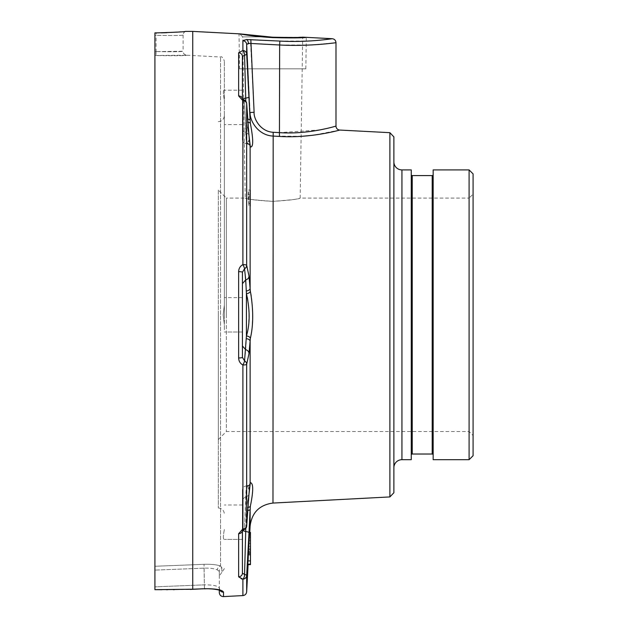 <?xml version="1.0" encoding="UTF-8"?>
<svg xmlns="http://www.w3.org/2000/svg" width="628" height="628" viewBox="0 0 628 628"><rect width="100%" height="100%" fill="white"/><g stroke="black" fill="none" stroke-linecap="round" stroke-linejoin="round"><path stroke-width="0.47" stroke-dasharray="3.14 2.35" d="M272.693 37.209L298.716 37.35M301.212 37.24L302.688 37.162L300.168 198.087L469.1 198.087L469.1 314.809L469.1 198.087L473.088 194.099L473.088 314.809L473.088 194.099M301.919 136.3L272.976 136.072C257.378 135.24 249.442 119.665 250.125 112.491L246.671 44.447A3.996 3.894 0 0 0 242.895 40.757C243.405 39.729 246.05 39.321 250.823 39.517L279.853 41.071L309.345 41.008M309.58 40.993L323.247 39.839M328.295 39.242L332.204 38.708M242.424 98.871L242.424 99.028A3.996 3.109 180 0 0 242.416 98.863L242.424 56.473A3.996 3.721 0 0 0 238.64 52.76L242.895 50.468L242.895 40.757M250.125 525.911L250.36 506.199C253.469 489.895 253.469 482.045 250.36 482.649L249.002 493.993L246.671 526.068L246.671 364.326L249.002 353.564L250.36 338.359C253.445 329.237 252.935 297.994 250.36 291.259L249.002 276.045L246.671 265.283L246.671 103.542A3.996 3.046 0 0 0 242.895 100.661L238.64 95.919L238.64 52.76M242.424 345.942L242.424 283.675L242.424 345.942L245.713 349.733L244.551 360.88A3.996 0.518 -63 0 1 242.895 365.001A3.996 0.714 0 0 0 246.671 364.326A3.996 3.878 12.7 0 0 244.551 360.88L242.424 357.356L242.424 272.254A3.996 0.612 0 0 0 238.64 271.641C238.766 268.462 240.186 266.115 242.895 264.608L242.895 100.661A3.996 1.295 -69.2 0 1 244.096 99.97L242.424 99.028L244.551 101.21A3.996 2.74 175.9 0 1 246.663 103.416A3.996 2.74 175.9 0 0 244.551 101.21A3.996 1.295 110.8 0 0 244.104 99.97A3.996 1.295 -69.2 0 1 244.551 101.202M242.895 431.522L242.895 365.001C240.516 364.067 239.095 361.728 238.64 357.968L238.64 271.641M246.671 591.804L246.671 575.593A3.996 1.138 3.1 0 0 244.551 574.479L242.424 573.136L242.424 530.582A3.996 3.109 0 0 1 238.64 533.69L242.895 528.949L242.895 488.074M242.424 573.136L242.424 499.393L242.424 573.136L242.424 530.527L245.713 531.539L244.551 574.479A3.996 1.813 -82.7 0 1 242.895 579.149L242.534 579.095M241.293 578.843L238.64 576.849L238.64 533.69M223.505 596.6L223.505 592.141C222.241 589.786 215.899 588.648 204.469 588.726L192.741 589.205L192.741 31.4M259.278 36.243L267.473 36.879L242.691 36.879L239.668 33.857L244.818 34.603M250.242 35.294L254.521 35.78M268.76 36.974L270.707 37.091M272.693 201.36C257.347 200.473 248.241 199.39 245.36 198.126C245.564 198.95 254.67 200.034 272.693 201.36C257.347 200.473 248.241 199.39 245.36 198.126C245.564 198.95 254.67 200.034 272.693 201.36C288.032 200.473 297.138 199.39 300.019 198.126C299.815 198.95 290.709 200.034 272.693 201.36C288.032 200.473 297.138 199.39 300.019 198.126C299.815 198.95 290.709 200.034 272.693 201.36M218.34 190.072L218.34 439.537L218.34 190.072L226.355 198.087L226.355 314.809L226.355 198.087L245.21 198.087L242.691 36.879L267.473 36.879M469.1 314.809L469.1 431.522L469.1 314.809M473.088 314.809L473.088 435.518L473.088 314.809M226.355 314.809L226.355 431.522L226.355 314.809M218.34 314.809L218.34 507.997L218.34 314.809M224.361 314.809L224.361 115.631L224.361 314.809M224.361 329.7L224.361 60.995L224.361 329.7M242.424 329.7L242.424 297.609L242.424 332L224.361 332L242.424 332L242.424 297.609L242.424 329.7M224.361 305.043L223.16 314.809L224.361 324.574L223.16 314.809L224.361 305.043M248.876 543.385L247.864 561.879L248.719 543.385L250.47 543.385L250.47 561.879L250.47 532.426L250.47 564.619L250.47 532.426L250.47 564.619L250.47 532.426L250.47 564.619L250.47 532.426L250.47 564.619L250.47 539.962L250.47 560.514L250.47 540.645L250.47 543.385L248.719 543.385M247.471 564.619L249.151 532.426L247.754 564.619L250.47 564.619L248.044 564.619L248.806 550.921L250.47 550.921L248.806 550.921L248.264 561.197L250.47 561.197L248.264 561.197L248.303 560.514L250.47 560.514L250.47 532.426L250.47 560.514L248.217 560.514L248.609 553.66L250.47 553.66L248.437 553.66L248.303 560.514M248.476 553.66L249.418 536.532L248.609 553.66L250.47 553.66L248.476 553.66L248.217 560.514M248.594 196.925L248.759 203.433L248.335 196.925L250.47 196.925L250.47 206.172L250.47 194.868L250.47 203.433L250.47 196.925L248.225 196.925L248.178 194.868L248.421 190.072L250.47 190.072L250.47 194.868L250.47 190.072L248.421 190.072M249.002 135.617A3.996 2.795 175.8 0 0 248.994 135.483L246.663 103.416A3.996 2.74 175.9 0 1 246.671 103.542L249.002 135.617L250.36 146.96C253.469 146.481 253.469 138.631 250.36 123.41L246.671 54.024A3.996 3.76 0 0 0 242.895 50.468A3.996 1.813 82.7 0 1 244.551 55.131A3.996 1.138 176.9 0 0 246.671 54.024L246.671 44.447L250.611 43.434L250.823 39.517M242.895 595.587L242.895 579.149A3.996 3.76 0 0 0 246.671 575.593L247.456 561.189M247.903 552.978L249.002 532.756A3.996 1.068 3.1 0 0 245.713 531.539L246.419 507.291C250.038 491.308 250.038 484.259 246.419 486.143L244.551 528.407A3.996 1.295 69.2 0 1 244.104 529.64A3.996 1.295 69.2 0 1 242.895 528.949A3.996 3.046 0 0 0 246.671 526.068A3.996 2.74 4.1 0 1 246.663 526.201A3.996 2.74 4.1 0 1 244.551 528.407A3.996 2.74 4.1 0 0 246.663 526.201A3.996 3.996 0 0 1 244.104 529.64A3.996 1.295 -110.8 0 0 244.551 528.407L242.424 530.582L244.551 528.407L245.713 496.615L246.278 486.653L246.922 485.962L246.419 486.143A3.996 3.949 -134.3 0 0 249.198 485.028A3.996 3.949 45.7 0 1 246.419 486.143M247.691 564.619L250.47 564.619L247.691 564.619L249.151 532.426L250.47 532.426L249.52 532.426M249.575 532.426L247.919 564.619L249.763 532.426L249.026 546.807L250.47 546.807L249.018 546.807L249.724 532.426L248.837 548.181L249.575 532.426L250.47 532.426L249.214 532.426M247.919 564.619L250.47 564.619L250.47 536.532L250.47 564.619L248.044 564.619L248.68 551.604L250.47 551.604L248.766 551.604M248.437 553.66L249.63 532.426L248.68 551.604M249.065 532.426L250.47 532.426L250.47 564.619L247.95 564.619M248.225 196.925L248.924 206.172L248.79 194.868L250.47 194.868L248.79 194.868M248.633 194.868L248.507 190.072M249.026 540.645L250.47 540.645L250.47 538.589L250.47 540.645L248.845 540.645M248.766 548.864L250.47 548.864M248.617 554.343L250.47 554.343M248.719 552.295L250.47 552.295M248.869 549.547L250.47 549.547M248.696 552.978L250.47 552.978M248.586 555.034L250.47 555.034M247.974 563.936L250.47 563.936M249.01 543.385L250.47 543.385M248.9 537.223L250.47 537.223M248.335 196.925L250.47 196.925M248.759 203.433L250.47 203.433M272.976 503.059L273.18 132.28C260.188 131.59 253.524 118.339 254.112 112.294L250.611 43.434L279.648 44.988L310.758 44.973M249.968 145.641A3.996 3.949 -45.7 0 0 246.419 143.474L244.551 101.21L245.713 133.003L246.278 142.956L246.922 143.655L246.419 143.474C250.03 144.385 250.03 137.336 246.419 122.319L248.971 135.169M335.988 126.071L326.23 128.591M319.982 129.91L279.648 132.641L273.18 132.28M313.019 44.855L335.988 42.696M339.772 130.059L312.697 135.279M389.894 132.681L389.894 496.929M393.882 136.88L393.882 492.729M393.882 161.867L393.882 467.75L393.882 161.867M411.269 169.913L411.269 459.696M411.269 174.615L411.269 454.994L411.269 174.615M433.163 454.994L433.163 174.615L433.163 454.994M433.163 169.913L433.163 459.696M473.088 455.708L473.088 173.909M469.1 459.696L469.1 169.913M245.807 101.218L244.551 55.131L242.424 56.473L242.471 98.934M248.036 122.311A3.996 1.633 173.6 0 0 246.419 122.319L246.419 143.655L246.419 122.319A3.996 1.633 -6.4 0 1 250.36 123.41M249.316 139.604L246.922 143.655L249.206 144.589A3.996 3.949 134.3 0 0 246.419 143.474M224.361 90.283L224.361 90.283C223.026 89.969 223.026 93.227 224.361 100.04C223.026 93.289 223.026 90.04 224.361 90.283M244.551 101.21L242.424 99.028L242.424 130.224L242.424 99.091L245.713 98.07A3.996 1.068 -3.1 0 0 249.002 96.861M248.978 135.358A3.996 2.795 -4.2 0 0 245.713 133.003L242.424 130.224L242.424 99.028A3.996 3.109 0 0 0 238.64 95.919M250.36 146.96A3.996 3.949 134.3 0 0 249.206 144.589L250.054 146.089L249.206 144.589L246.419 143.655C244.017 143.443 242.683 142.109 242.424 139.659L242.424 99.091M246.671 265.283A3.996 0.714 0 0 0 242.895 264.608A3.996 0.51 63 0 1 244.551 268.729A3.996 3.878 167.3 0 0 246.671 265.283M249.002 353.564A3.996 3.862 11.8 0 0 245.713 349.733L246.419 335.956C250.007 327.588 249.41 299.886 246.419 293.653L244.551 268.729L242.424 272.254L242.424 283.675L242.424 272.254M242.424 357.356A3.996 0.612 0 0 1 238.64 357.968M250.36 338.359A3.996 2.316 7.2 0 0 246.419 335.956L246.419 293.653A3.996 2.316 -7.2 0 0 250.36 291.259M249.002 493.993A3.996 2.795 -175.8 0 1 248.994 494.134A3.996 2.795 -175.8 0 1 245.713 496.615L242.424 499.393L242.424 530.582A3.996 3.109 180 0 1 242.416 530.746L242.424 499.393L242.392 530.801L244.104 529.64M242.424 507.306L242.424 539.389L242.424 507.306M250.36 506.199A3.996 1.633 6.4 0 1 246.419 507.291L245.807 528.399M250.36 482.649A3.996 3.949 -134.3 0 1 249.206 485.02L250.054 483.529L248.994 494.126A3.996 2.795 4.2 0 1 245.713 496.615L242.424 499.393L242.424 489.95L242.471 530.676M242.424 529.145L242.424 539.389L224.298 539.389L242.424 539.389M242.424 522.198L242.424 504.998L242.424 522.198M249.968 483.976A3.996 3.949 45.7 0 1 249.206 485.02L246.922 485.962L249.316 490.013M248.971 494.448L246.419 507.291L246.419 485.962L246.419 507.291A3.996 1.633 -173.6 0 0 248.036 507.298M224.361 529.569C223.026 536.32 223.026 539.578 224.361 539.334C223.026 539.64 223.026 536.383 224.361 529.569M224.361 568.615L221.833 572.336L221.833 567.72L220.577 565.985L221.833 567.72A3.996 3.917 180 0 0 219.305 571.37C219.305 577.572 219.305 577.572 219.305 571.37L217.296 569.871L219.305 571.37L219.305 576.049L221.833 572.336L221.833 567.72A3.996 3.925 -0 0 0 219.305 571.37L219.305 588.224A3.996 3.933 180 0 1 219.305 588.216C218.293 585.9 213.214 584.778 204.053 584.864C213.214 584.778 218.301 585.9 219.305 588.224L219.305 571.37M154.912 566.275L154.912 55.492L186.869 55.24C184.263 54.66 182.999 53.333 183.086 51.253L156.089 51.59C172.912 51.865 181.908 51.755 183.078 51.253C181.217 51.818 171.829 51.904 154.912 51.527L154.912 566.275L204.053 564.313L154.912 566.275L154.912 589.676L154.912 586.858L204.053 584.864L154.912 586.858L154.912 566.275M156.089 51.59L156.05 55.554C175.188 55.837 185.456 55.735 186.861 55.24C184.797 55.79 174.144 55.868 154.912 55.492L154.912 51.535L156.089 51.59L156.089 35.325L154.912 35.27L154.912 51.535M220.577 565.985C216.793 564.682 211.283 564.125 204.053 564.313C211.275 564.125 216.786 564.682 220.577 565.985L220.577 57.007L220.577 565.985A3.996 3.438 110 0 0 217.296 569.871C214.266 568.544 209.846 567.971 204.053 568.159C209.846 567.971 214.258 568.544 217.296 569.871A3.996 3.438 -70 0 1 220.577 565.985M154.912 35.27L154.912 34.006M154.912 589.676L154.912 32.884M161.914 589.692L166.255 589.684M167.778 589.684L170.659 589.676M170.753 589.676L173.32 589.668M174.301 589.668L175.259 589.661M175.353 589.661L176.319 589.653M176.46 589.653L180.691 589.621M180.731 589.621L186.54 589.535M186.642 589.535L187.529 589.511M187.788 589.511L188.785 589.48M189.044 589.472L192.741 589.205M155.037 32.884L154.912 35.262C171.868 35.678 181.264 35.623 183.086 35.097A3.996 3.996 -4.7 0 1 185.582 31.4L167.048 32.68M161.333 32.837L156.184 32.884M185.582 31.4A3.996 3.996 -4.7 0 0 183.086 35.097C181.461 35.584 172.457 35.655 156.089 35.325L156.246 32.884M204.469 588.726L204.053 568.159L154.912 570.114L204.053 568.159L204.053 564.313L204.422 588.86L190.339 589.425M219.957 590.375A3.996 3.933 180 0 1 219.305 588.224L220.35 590.555L219.305 590.139L219.305 588.216M223.505 592.141A3.996 3.933 0 0 1 219.305 588.224L219.808 589.959M239.566 68.837L272.693 68.837L239.566 68.837L239.017 33.826C240.995 34.595 252.221 35.867 272.693 37.617C291.463 38.065 302.61 37.978 306.119 37.366C305.883 37.876 294.744 37.963 272.693 37.617M272.693 68.837L305.812 68.837L272.693 68.837M254.112 112.294L250.125 112.491L250.125 120.168A3.996 1.28 -2.4 0 0 246.278 119.077A3.996 1.28 177.6 0 1 247.801 119.139M246.278 338.688A3.996 2.638 3 0 1 250.125 341.342L250.125 482.908M250.038 146.041A3.996 3.909 168.7 0 0 246.278 142.956A3.996 3.909 -11.3 0 1 250.038 146.041A3.996 3.909 168.7 0 1 250.125 146.701L250.125 288.268A3.996 2.638 -3 0 1 246.278 290.929M279.853 41.071L279.436 136.425M401.936 169.913L401.936 459.696M412.235 175.581L412.235 454.028M432.197 175.581L432.197 454.028M246.922 143.655L246.419 143.655C244.017 143.443 242.683 142.109 242.424 139.659L242.424 130.224L245.713 133.003A3.996 2.795 175.8 0 1 248.994 135.475L250.054 146.089M249.002 276.045A3.996 3.862 -11.8 0 1 245.713 279.876L242.424 283.675M250.125 509.441A3.996 1.28 2.4 0 1 246.278 510.533A3.996 1.28 -177.6 0 0 247.801 510.478M250.038 483.568A3.996 3.909 -168.7 0 1 246.278 486.653A3.996 3.909 11.3 0 0 250.038 483.568M218.34 439.537L226.355 431.522L469.1 431.522L473.088 435.518M218.34 121.62C221.998 121.282 224 119.281 224.361 115.631M218.34 507.997C221.998 508.335 224 510.329 224.361 513.979M242.424 297.609L224.361 297.609L242.424 297.609L242.424 332M248.806 551.007L248.272 561.275M249.779 532.426L249.026 546.87M242.424 90.22L224.298 90.22L242.424 90.22M242.424 124.611L224.361 124.611L242.424 124.611M186.869 55.24L220.577 57.007C221.551 56.104 222.814 57.431 224.361 60.995M246.663 103.416A3.996 3.996 0 0 0 244.104 99.97M248.994 494.126L246.663 526.201M246.922 485.962L246.419 485.962C244.017 486.174 242.683 487.501 242.424 489.95C242.683 487.501 244.017 486.174 246.419 485.962L249.206 485.02L250.054 483.529M242.424 504.998L224.361 504.998L242.424 504.998M183.086 35.097L183.086 51.253M218.85 590.006L218.049 589.802M217.17 589.614L215.333 589.307M213.449 589.08L211.612 588.931M209.446 588.829L204.422 588.86M305.812 68.837L306.307 37.35"/><path stroke-width="0.94" d="M298.716 37.35L301.212 37.24M270.707 37.091L272.693 37.209C289.43 37.649 299.375 37.641 302.523 37.17C302.304 37.578 292.358 37.586 272.693 37.209L239.668 33.857L192.741 31.4L192.741 589.205L204.469 588.726C215.899 588.648 222.241 589.786 223.505 592.141A3.996 3.933 180 0 1 219.957 590.375M242.895 40.757A3.996 3.894 180 0 1 246.671 44.447L246.671 54.024L250.125 120.168L246.671 44.447L248.437 43.34L279.648 44.988C309.408 46.645 336.875 42.571 335.988 42.696C336.875 42.578 309.392 46.637 279.648 44.988L279.853 41.071C307.469 42.728 333.036 38.583 332.204 38.708C333.044 38.583 307.461 42.728 279.853 41.071L246.482 39.54L242.895 40.757L242.895 50.468L238.64 52.76L238.64 95.919L242.895 100.661L242.895 264.608C240.186 266.115 238.773 268.462 238.64 271.641L238.64 357.968C238.766 361.147 240.186 363.494 242.895 365.001L242.895 528.949L238.64 533.69L238.64 576.849L242.895 579.149L242.895 595.587L223.505 596.6C221.001 596.49 219.596 595.156 219.305 592.612L219.305 590.139C219.305 593.421 219.305 593.421 219.305 590.139L218.85 590.006M323.247 39.839L328.295 39.242M242.534 579.095L241.293 578.843M244.818 34.603L250.242 35.294M254.521 35.78L259.278 36.243M267.473 36.879L268.76 36.974M242.424 332L242.424 283.675L245.713 279.876L246.419 293.653C250.038 309.91 250.038 324.009 246.419 335.956L244.551 360.88A3.996 0.51 117 0 1 242.895 365.001A3.996 0.714 180 0 0 246.671 364.326L246.671 526.068L249.002 493.993L250.36 482.649C253.469 483.12 253.469 490.97 250.36 506.199L249.002 532.756L250.125 509.441A3.996 1.28 -177.6 0 1 247.801 510.478M247.801 119.139A3.996 1.28 177.6 0 1 250.125 120.168L250.36 123.41C253.469 139.722 253.469 147.572 250.36 146.96L249.002 135.617L246.671 103.542L246.671 265.283A3.996 3.878 167.3 0 1 244.551 268.729L242.424 272.254L242.424 357.356A3.996 0.612 180 0 1 238.64 357.968M238.64 271.641A3.996 0.612 180 0 1 242.424 272.254L242.424 297.609M242.424 357.356L244.551 360.88A3.996 3.878 12.7 0 1 246.671 364.326L249.002 353.564A3.996 3.862 -168.2 0 0 245.713 349.733L242.424 345.942M249.002 276.045A3.996 3.862 168.2 0 1 245.713 279.876L244.551 268.729A3.996 0.51 -117 0 0 242.895 264.608A3.996 0.714 180 0 1 246.671 265.283L249.002 276.045L250.36 291.259C253.476 309.361 253.476 325.061 250.36 338.359L249.002 353.564M247.456 561.189L247.903 552.978M245.807 528.399L245.713 531.539A3.996 1.068 -176.9 0 1 249.002 532.756L246.671 575.593A3.996 3.76 180 0 1 242.895 579.149A3.996 1.813 97.3 0 0 244.551 574.479A3.996 1.138 3.1 0 1 246.671 575.593L246.671 591.804C246.372 594.025 245.108 595.281 242.895 595.587M249.065 532.426L247.471 564.619L250.47 564.619L250.47 532.426L249.065 532.426M250.823 39.517L254.112 112.294L250.125 112.491C249.442 119.665 257.378 135.24 272.976 136.072L279.436 136.425C311.048 138.529 341.114 129.682 339.772 130.059L389.894 132.681L393.882 136.88L393.882 492.729L389.894 496.929L389.894 132.681M250.36 146.96A3.996 3.949 -45.7 0 0 249.968 145.641M246.663 103.416A3.996 2.74 175.9 0 1 246.671 103.542A3.996 3.046 180 0 0 242.895 100.661A3.996 1.295 110.8 0 1 244.096 99.97A3.996 3.996 0 0 1 246.663 103.416L248.994 135.491A3.996 2.795 -4.2 0 0 248.978 135.358M250.36 291.259A3.996 2.316 172.8 0 1 246.419 293.653L246.419 335.956A3.996 2.316 -172.8 0 1 250.36 338.359M254.112 112.294C253.524 118.339 260.188 131.59 273.18 132.28L279.648 132.641C309.212 134.745 337.212 125.694 335.988 126.071A3.996 3.996 46.1 0 0 339.772 130.059M326.23 128.591L319.982 129.91M310.758 44.973L313.019 44.855M273.18 132.28L272.976 503.059L389.894 496.929M312.697 135.279L301.919 136.3M393.882 467.75A8.046 8.046 0 0 1 401.936 459.696L401.936 169.913A8.046 8.046 0 0 1 393.882 161.867M401.936 169.913L411.269 169.913L411.269 459.696L401.936 459.696M411.269 454.994A0.966 0.966 180 0 1 412.235 454.028L412.235 175.581A0.966 0.966 0 0 1 411.269 174.615M412.235 175.581L432.197 175.581A0.966 0.966 0 0 0 433.163 174.615M412.235 454.028L432.197 454.028L432.197 175.581M433.163 454.994A0.966 0.966 0 0 0 432.197 454.028M433.163 169.913L433.163 459.696L469.1 459.696L469.1 169.913L433.163 169.913M469.1 459.696L473.088 455.708L473.088 173.909L469.1 169.913M238.64 52.76A3.996 3.721 180 0 1 242.424 56.481L244.551 55.131A3.996 1.138 176.9 0 0 246.671 54.024A3.996 3.76 180 0 0 242.895 50.468A3.996 1.813 -97.3 0 1 244.551 55.131L245.807 101.218M250.36 123.41A3.996 1.633 173.6 0 0 248.036 122.311M248.971 135.169L249.316 139.604M242.424 98.871L242.424 56.481L242.424 98.871A3.996 3.109 180 0 0 238.64 95.919M238.64 533.69A3.996 3.109 180 0 0 242.416 530.746L242.424 573.136A3.996 3.721 0 0 1 238.64 576.849A3.996 3.721 180 0 0 242.424 573.136L244.551 574.479L245.713 531.539L242.424 530.527M242.424 539.389L242.424 529.145M244.096 529.647A3.996 1.295 -110.8 0 1 242.895 528.949A3.996 3.046 180 0 0 246.671 526.068A3.996 2.74 4.1 0 1 246.663 526.201A3.996 3.996 0 0 1 244.104 529.64L242.424 530.589M250.36 482.649A3.996 3.949 45.7 0 1 249.968 483.976M249.316 490.013L248.971 494.448M250.36 506.199A3.996 1.633 -173.6 0 1 248.036 507.298M156.184 32.884L154.912 32.884L154.912 589.676L156.741 589.684M154.912 34.006L154.912 51.527M154.912 32.884L156.246 32.884C174.639 32.35 184.42 31.855 185.582 31.4L192.741 31.4M192.741 589.205L154.912 589.676M156.749 589.684L161.914 589.692M166.255 589.684L167.778 589.684M173.32 589.668L174.301 589.668M167.048 32.68L161.333 32.837M204.469 588.726L190.339 589.425M272.693 37.617C291.463 38.065 302.61 37.978 306.119 37.366C305.883 37.876 294.744 37.963 272.693 37.617C262.033 36.958 253.296 36.086 246.482 35.011L239.017 33.826M242.895 488.074L242.895 431.522M249.002 493.993A3.996 2.795 4.2 0 1 248.994 494.134L250.046 483.536A3.996 3.909 -168.7 0 0 250.125 482.908L250.125 341.342A3.996 2.638 -177 0 0 246.278 338.688M246.278 290.929A3.996 2.638 177 0 0 250.125 288.268L250.125 146.701A3.996 3.909 -11.3 0 0 250.038 146.041M272.976 503.059C259.545 504.865 251.93 512.479 250.125 525.911L250.125 509.441M249.002 135.617A3.996 2.795 -4.2 0 0 248.994 135.483L250.054 146.089M223.505 592.141L223.505 596.6M248.437 43.34A3.996 2.167 -94.3 0 0 246.482 39.54M279.648 44.988L279.436 136.425M249.002 96.861A3.996 1.068 176.9 0 1 245.713 98.07L242.424 99.091M250.125 482.908A3.996 3.909 11.3 0 1 250.038 483.568M335.988 126.071L335.988 42.696C335.784 40.373 334.52 39.038 332.204 38.708L302.688 37.162M250.125 525.911L249.779 532.426M248.091 564.619L246.671 591.804M242.424 99.028L244.104 99.97M248.994 494.126L246.663 526.201M204.422 588.86L204.422 588.86C211.785 588.161 221.072 590.359 220.35 590.555L219.808 589.959M218.049 589.802L217.17 589.614M215.333 589.307L213.449 589.08M211.612 588.931L209.446 588.829"/></g></svg>
